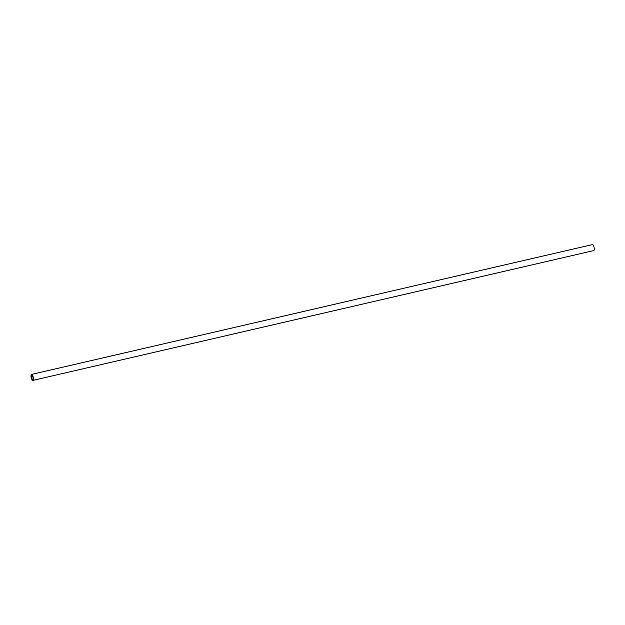 <?xml version="1.0" encoding="UTF-8"?>
<svg xmlns="http://www.w3.org/2000/svg" width="625" height="625" viewBox="0 0 625 625"><rect width="100%" height="100%" fill="white"/><g stroke="black" fill="none" stroke-linecap="round" stroke-linejoin="round"><path stroke-width="0.94" d="M31.531 374.414L592.367 244.609A3.07 1.055 77 0 1 594.086 247.359A3.07 1.055 77 0 1 593.75 250.586L32.914 380.391A3.07 1.055 77 0 1 31.25 377.867A3.07 1.055 77 0 1 31.531 374.414A3.07 1.055 77 0 1 33.258 377.164A3.07 1.055 77 0 1 32.914 380.391M31.539 377.727A2.148 0.742 77 0 1 31.742 375.312A2.148 0.742 77 0 1 32.945 377.234A2.148 0.742 77 0 1 32.711 379.5A2.148 0.742 77 0 1 31.539 377.727"/></g></svg>
